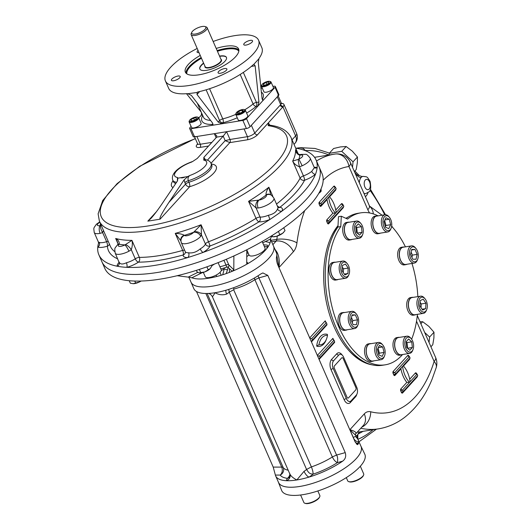 <?xml version="1.0" encoding="UTF-8"?>
<svg xmlns="http://www.w3.org/2000/svg" width="530" height="530" viewBox="0 0 530 530"><rect width="100%" height="100%" fill="white"/><g stroke="black" fill="none" stroke-linecap="round" stroke-linejoin="round"><path stroke-width="0.79" d="M263.509 251.094A5.022 2.862 80.9 0 0 264.271 251.392M266.888 248.438A5.022 2.862 80.9 0 0 266.935 246.609M264.145 251.366A5.022 2.862 -99.1 0 1 263.503 251.611A5.022 2.862 -99.1 0 1 262.913 251.598M197.193 48.462A50.827 17.265 -23.6 0 0 165.406 80.911L168.692 88.417A50.827 17.265 -23.6 0 0 187.567 93.611L191.343 95.38L212.556 123.006L212.729 124.914L211.742 125.398L242.859 120.396A2.902 0.987 -23.6 0 0 246.51 118.594L257.924 106.073L258.945 102.012L255.142 65.806L251.319 66.416M191.085 126.418L189.932 127.684A2.902 0.987 -23.6 0 0 189.627 128.465L193.178 136.601A2.902 0.987 -23.6 0 0 194.543 136.859L246.41 128.532A2.902 0.987 -23.6 0 0 250.067 126.73L278.588 95.42A2.902 0.987 -23.6 0 0 278.893 94.638L275.342 86.503A2.902 0.987 -23.6 0 0 273.977 86.238L272.943 86.403M246.602 113.042A33.397 11.342 -23.6 0 0 256.242 106.344L257.924 106.073L275.037 87.284A2.902 0.987 -23.6 0 0 275.342 86.503M189.627 128.465A2.902 0.987 -23.6 0 0 190.992 128.724L211.742 125.398L212.662 124.384A2.902 2.173 42.3 0 0 213.007 124.292M198.041 50.41A4.79 1.63 -23.6 0 0 197.087 52.139A4.79 1.63 -23.6 0 0 199.002 52.609M252.048 42.102A4.79 1.63 -23.6 0 0 252.545 40.803A4.79 1.63 -23.6 0 0 250.292 40.373A4.79 1.63 -23.6 0 0 245.622 42.241A4.79 1.63 -23.6 0 0 243.767 44.639A4.79 1.63 -23.6 0 0 247.371 44.752A4.79 1.63 -23.6 0 0 252.048 42.102M220.347 73.253A4.79 1.63 -23.6 0 0 225.025 71.384A4.79 1.63 -23.6 0 0 226.88 68.986A4.79 1.63 -23.6 0 0 224.627 68.555A4.79 1.63 -23.6 0 0 219.95 70.417A4.79 1.63 -23.6 0 0 218.095 72.822A4.79 1.63 -23.6 0 0 220.347 73.253M171.919 79.023A4.79 1.63 -23.6 0 0 171.422 80.315A4.79 1.63 -23.6 0 0 176.464 79.891A4.79 1.63 -23.6 0 0 180.2 76.479A4.79 1.63 -23.6 0 0 177.948 76.048A4.79 1.63 -23.6 0 0 171.919 79.023M219.539 56.087A14.522 4.929 156.4 0 1 226.436 57.372A14.522 4.929 156.4 0 1 220.811 64.653A14.522 4.929 156.4 0 1 206.647 70.305A14.522 4.929 156.4 0 1 199.823 68.999A14.522 4.929 156.4 0 1 203.566 63.063M216.2 48.449A29.044 9.865 156.4 0 1 238.599 48.932A29.044 9.865 156.4 0 1 215.935 69.602A29.044 9.865 156.4 0 1 185.368 72.186A29.044 9.865 156.4 0 1 188.408 64.349A29.044 9.865 156.4 0 1 200.234 55.425M165.406 80.911A50.827 17.265 -23.6 0 0 218.897 76.38A50.827 17.265 -23.6 0 0 258.56 40.214A50.827 17.265 -23.6 0 0 234.671 35.656A50.827 17.265 -23.6 0 0 213.159 41.486M206.13 89.802L219.586 120.588A2.902 2.173 -137.7 0 0 223.037 122.715L222.11 123.728L218.214 122.099L197.001 94.472L197.266 92.213L197.942 91.948A50.827 17.265 -23.6 0 0 253.34 64.633L254.036 64.256M196.869 92.518L188.249 93.658M201.539 112.83L201.34 115.156L198.796 117.951M201.234 112.128L186.5 93.697M262.284 88.119L260.979 88.324M262.555 99.984L263.629 99.812L263.065 100.163L262.052 98.6L258.256 62.388L259.044 58.366A50.827 17.265 -23.6 0 0 261.84 47.72L258.56 40.214M258.799 58.87L253.844 64.316L255.142 65.806M191.794 32.277L191.257 33.423A8.712 2.961 -23.6 0 0 191.151 34.636A8.712 2.961 -23.6 0 0 200.32 33.86A8.712 2.961 -23.6 0 0 207.117 27.659A8.712 2.961 -23.6 0 0 206.15 26.917L204.951 26.533A7.698 2.617 -23.6 0 0 202.188 26.5A7.698 2.617 -23.6 0 0 191.794 32.277A7.698 2.617 -23.6 0 0 199.797 32.668A7.698 2.617 -23.6 0 0 204.951 26.533M226.489 57.505A14.522 4.929 -23.6 0 0 219.725 56.326A14.522 4.929 -23.6 0 0 219.645 56.332M203.679 63.315A14.522 4.929 -23.6 0 0 199.883 69.125M193.682 120.529L190.959 120.966L190.899 119.76L193.556 118.117L196.279 117.68L196.339 118.886L193.682 120.529M194.411 120.078L193.556 118.117M191.396 120.893L190.899 119.76M189.488 120.522L189.177 121.178A5.227 1.776 -23.6 0 0 189.111 121.907A5.227 1.776 -23.6 0 0 193.046 122.026A5.227 1.776 -23.6 0 0 198.147 119.131A5.227 1.776 -23.6 0 0 198.697 117.72A5.227 1.776 -23.6 0 0 198.114 117.276L197.425 117.057A4.644 1.577 -23.6 0 0 193.655 117.62A4.644 1.577 -23.6 0 0 189.912 119.919A4.644 1.577 -23.6 0 0 189.488 120.522A4.644 1.577 -23.6 0 0 194.318 120.76A4.644 1.577 -23.6 0 0 197.425 117.057M189.111 121.907L191.522 127.412A5.227 1.776 -23.6 0 0 195.451 127.531A5.227 1.776 -23.6 0 0 200.552 124.636A5.227 1.776 -23.6 0 0 201.102 123.225L198.697 117.72M243.436 110.657L241.938 112.3L238.831 113.499L237.221 113.056L238.719 111.413L241.826 110.214L243.436 110.657M242.475 111.711L241.826 110.214M239.514 113.234L238.719 111.413M236.161 113.029L235.857 113.685A5.227 1.776 -23.6 0 0 235.79 114.414A5.227 1.776 -23.6 0 0 238.248 114.884A5.227 1.776 -23.6 0 0 243.349 112.844A5.227 1.776 -23.6 0 0 245.37 110.227A5.227 1.776 -23.6 0 0 244.794 109.783L244.105 109.564A4.644 1.577 -23.6 0 0 239.732 110.372A4.644 1.577 -23.6 0 0 236.161 113.029A4.644 1.577 -23.6 0 0 238.288 114.096A4.644 1.577 -23.6 0 0 243.429 111.856A4.644 1.577 -23.6 0 0 244.105 109.564M235.79 114.414L238.195 119.919A5.227 1.776 -23.6 0 0 243.701 119.455A5.227 1.776 -23.6 0 0 247.775 115.732L245.37 110.227M266.034 82.422L268.756 81.984L268.823 83.19L266.159 84.833L263.443 85.27L263.377 84.065L266.034 82.422L266.888 84.383M263.874 85.197L263.377 84.065M261.833 84.853L261.529 85.502A5.227 1.776 -23.6 0 0 261.462 86.231A5.227 1.776 -23.6 0 0 265.397 86.35A5.227 1.776 -23.6 0 0 270.492 83.455A5.227 1.776 -23.6 0 0 271.042 82.044A5.227 1.776 -23.6 0 0 270.459 81.6L269.777 81.382A4.644 1.577 -23.6 0 0 265.397 82.19A4.644 1.577 -23.6 0 0 261.833 84.853A4.644 1.577 -23.6 0 0 264.503 85.807A4.644 1.577 -23.6 0 0 269.803 83.031A4.644 1.577 -23.6 0 0 269.777 81.382M261.462 86.231L263.867 91.736A5.227 1.776 -23.6 0 0 269.366 91.273A5.227 1.776 -23.6 0 0 273.447 87.556L271.042 82.044M129.234 280.721L130.3 283.166L133.229 283.702L139.496 281.94L141.053 281.039M141.132 281.039A6.969 2.365 156.4 0 1 139.496 281.94A6.969 2.365 -23.6 0 1 133.308 283.702L133.308 283.702M135.687 283.172L134.759 281.052M320.961 191.416L318.788 193.337A6.969 2.365 -23.6 0 0 320.398 192.012L321.12 191.244L321.061 188.819M321.12 191.244L320.557 189.952M200.108 272.957A6.969 2.365 -23.6 0 0 200.247 272.957A6.969 2.365 -23.6 0 0 204.779 271.93L210.218 268.597L211.861 266.007L211.496 265.172M196.345 270.38L196.955 271.764L199.114 272.837L204.779 271.93A6.969 2.365 -23.6 0 0 210.218 268.604L210.218 268.597M208.27 269.949L206.905 266.835M200.817 272.831L199.326 269.419M271.459 235.929L272.612 236.791L273.619 236.777A6.969 2.365 -23.6 0 0 276.468 236.314A6.969 2.365 -23.6 0 0 282.669 233.253L285.014 230.676L283.742 227.768M272.771 236.791L276.468 236.314L282.669 233.253A6.969 2.365 -23.6 0 0 283.583 232.425A6.969 2.365 -23.6 0 0 283.636 232.372M272.612 236.791L272.069 235.545M279.853 234.757L278.402 231.444M160.1 219.175C159.079 218.413 161.988 212.861 168.818 202.506L185.533 184.155A3.485 2.61 42.3 0 0 189.674 186.706L160.1 219.175L147.837 221.143L156.39 211.755M187.825 176.556L189.74 175.523C188.13 176.768 187.653 178.497 188.309 180.717A3.485 1.186 -23.6 0 0 184.877 182.658L184.089 179.869L187.825 176.556L177.855 178.153L177.484 180.929L162.213 203.566C157.887 209.933 154.124 214.908 150.917 218.493L147.837 221.143M177.378 181.088L177.477 177.497A17.424 5.916 156.4 0 1 176.47 171.084A17.424 5.916 156.4 0 1 191.502 162.101L192.761 161.425L191.502 162.101M177.855 178.153L177.477 177.497M211.795 165.062L211.748 164.949A20.909 7.102 156.4 0 1 188.965 182.221L188.309 180.717A20.909 7.102 156.4 0 0 211.092 163.445C210.019 161.153 207.82 159.855 204.507 159.556L203.758 160.133A17.424 5.916 156.4 0 1 204.765 166.546A17.424 5.916 156.4 0 1 189.74 175.523M211.013 163.28L229.834 142.616L225.177 140.636L223.209 136.13L203.838 157.397L203.758 160.133M203.838 157.397L205.587 159.921M277.899 95.274A5.81 1.974 -23.6 0 1 277.296 96.844L251.366 125.312L254.751 133.07A2.325 1.742 42.3 0 0 257.514 134.772A8.129 2.763 156.4 0 1 247.285 139.814L229.834 142.616A2.325 1.325 -99.1 0 0 230 139.476L225.177 140.636L207.396 160.159M194.172 135.965A5.81 1.974 -23.6 0 0 196.902 136.482L226.608 131.712L223.256 136.077A3.485 1.186 156.4 0 0 223.209 136.13M216.114 137.727L214.352 133.679L216.737 135.707L216.657 137.137A3.485 1.186 156.4 0 1 216.604 137.191L197.233 158.457L192.761 161.425M226.608 131.712L244.058 128.916L247.444 136.674L230 139.476L226.608 131.712M184.089 179.869L168.818 202.506M182.837 177.351C180.419 177.808 180.306 177.974 182.512 177.848C185.049 177.212 185.156 177.047 182.837 177.351M119.237 262.343A3.485 3.266 -10.1 0 1 117.176 266.219A118.495 40.247 156.4 0 1 98.871 254.804A118.495 40.247 156.4 0 1 97.772 247.112A118.495 40.247 156.4 0 1 98.6 242.939M98.911 242.296L98.587 243.297L98.368 241.998L99.295 242.422A3.485 3.074 109.1 0 1 97.772 247.112A14.522 4.929 156.4 0 0 107.404 246.172A3.485 1 72.6 0 0 106.616 241.713A11.037 3.75 156.4 0 1 99.295 242.422M128.936 251.207A5.81 1.146 -117.8 0 0 124.861 244.92L125.391 244.648A5.81 2.193 -131.8 0 1 131.274 249.723L128.936 251.207A11.037 3.75 156.4 0 1 115.235 253.194L119.343 263.019M299.881 154.614L299.881 154.614A5.81 1.365 80.5 0 0 299.443 155.118C297.052 154.078 295.753 152.296 295.541 149.778L296.025 150.951C296.899 152.938 298.191 154.164 299.881 154.614L300.96 154.416A5.81 2.968 78.8 0 0 300.96 154.416L305.373 154.356C306.274 153.912 307.884 155.191 310.202 158.198L314.35 167.692L311.713 171.389A3.485 2.12 -129.7 0 0 315.456 174.31A118.495 40.247 156.4 0 1 281.927 211.119A3.485 2.975 30.1 0 1 277.515 208.926C276.362 212.073 273.321 214.186 268.379 215.279L269.902 219.48A118.495 40.247 156.4 0 1 203.083 252.426A3.485 1.133 59.3 0 1 200.227 248.888C196.444 252.094 192.562 253.386 188.587 252.777A3.485 2.498 -91.8 0 1 187.772 257.547A118.495 40.247 156.4 0 1 126.809 267.332A118.495 40.247 156.4 0 1 117.176 266.219A14.522 4.929 156.4 0 1 119.204 262.27M119.084 261.913C119.979 264.364 122.423 264.649 126.405 262.761A3.485 1.378 75.3 0 1 126.809 267.332A14.522 4.929 156.4 0 0 138.443 262.151A3.485 1.497 56.5 0 1 135.249 258.819A11.037 3.75 156.4 0 1 126.405 262.761M277.23 205.719A3.485 2.014 -128.4 0 0 279.946 207.263A14.522 4.929 156.4 0 1 281.927 211.119A118.495 40.247 156.4 0 1 269.902 219.48A14.522 4.929 156.4 0 1 258.978 221.838A108.041 36.696 156.4 0 1 209.92 246.033A3.485 3.12 19.7 0 1 205.421 244.025A3.485 1.186 156.4 0 1 208.522 241.779A3.485 0.404 -111.2 0 1 209.92 246.033A14.522 4.929 156.4 0 1 203.083 252.426A118.495 40.247 156.4 0 1 187.772 257.547A14.522 4.929 156.4 0 1 183.208 254.963A108.041 36.696 156.4 0 1 138.443 262.151A3.485 2.584 -90.1 0 0 139.357 257.381A3.485 1.186 156.4 0 0 135.249 258.819L131.274 249.723C132.427 246.377 132.646 243.257 131.924 240.355A104.556 35.51 156.4 0 1 115.666 238.473L117.991 243.8M295.687 148.148A118.495 40.247 156.4 0 1 316.046 159.921A118.495 40.247 156.4 0 1 317.145 167.612A118.495 40.247 156.4 0 1 315.456 174.31A14.522 4.929 156.4 0 1 304.565 180.24A108.041 36.696 156.4 0 1 279.946 207.263A3.485 2.915 -80.2 0 1 278.316 207.727M314.171 167.275A14.522 4.929 156.4 0 1 317.145 167.612A3.485 3.074 -70.9 0 1 314.707 167.911A3.485 3.074 -70.9 0 1 314.694 167.904M100.097 233.366A5.81 2.968 -101.2 0 1 100.143 225.575L100.574 225.502A5.81 1.934 -115.6 0 0 102.641 232.617L100.097 233.366A11.037 3.75 156.4 0 1 94.221 232.498L98.368 241.998M108.233 241.402A3.485 1.186 156.4 0 0 106.616 241.713L102.641 232.617L103.436 230.417M117.998 244.356A5.81 2.683 45.3 0 1 118.004 244.356A5.81 2.683 45.3 0 1 118.004 244.35A5.81 2.683 45.3 0 1 119.296 243.946C119.356 241.693 118.144 239.871 115.666 238.473L117.494 241.978L118.004 244.356L117.223 245.118A5.81 4.088 45.5 0 1 119.111 244.257L119.296 243.946M125.391 244.648L131.924 240.355L139.357 257.381A104.556 35.51 156.4 0 0 182.678 250.425A3.485 1.252 -105.6 0 1 183.208 254.963A3.485 3.206 -172.2 0 0 185.354 252.432L185.215 251.604A11.037 3.75 156.4 0 0 188.587 252.777M180.71 239.878L180.71 239.852A5.81 5.008 -0.2 0 1 180.71 239.832A5.81 5.008 -0.2 0 1 184.235 235.201C181.982 234.068 178.988 233.465 175.244 233.399L182.678 250.425A3.485 1.186 -23.6 0 1 184.619 250.24M180.763 240.693L175.244 233.399A104.556 35.51 156.4 0 0 201.089 224.76L208.522 241.779A104.556 35.51 156.4 0 0 256.003 218.367A3.485 1.259 -121.6 0 0 258.978 221.838A3.485 2.743 93.8 0 0 260.078 217.075A3.485 1.186 -23.6 0 0 256.003 218.367L248.57 201.347L258.931 200.082A5.81 3.631 -96.8 0 0 258.176 207.985L256.103 207.979A5.81 4.24 -76.1 0 1 258.408 200.168M200.698 236.327A5.81 4.585 -141.3 0 0 193.616 232.292L193.92 231.961A5.81 4.869 -170 0 1 201.446 234.929L200.698 236.327A11.037 3.75 156.4 0 1 190.27 242.621A11.037 3.75 156.4 0 1 181.386 242.786A5.81 5.452 -33.5 0 1 184.466 235.353L184.235 235.201M181.386 242.786L185.215 251.604M200.227 248.888A11.037 3.75 156.4 0 0 205.421 244.025L201.446 234.929L201.089 224.76L193.92 231.961M268.379 215.279A11.037 3.75 156.4 0 1 260.078 217.075L256.103 207.979L248.57 201.347A104.556 35.51 156.4 0 0 268.862 187.242L272.904 196.491M258.176 207.985A11.037 3.75 156.4 0 0 269.286 203.805A11.037 3.75 156.4 0 0 273.884 198.068L271.565 195.292A5.81 5.34 124.1 0 0 271.559 195.285A5.81 5.34 124.1 0 0 266.12 195.093L266.02 194.874C265.894 192.688 266.842 190.144 268.862 187.242L270.697 194.782M269.704 194.358A5.81 4.525 110.2 0 0 269.671 194.344A5.81 4.525 110.2 0 0 266.02 194.874M310.202 158.198A11.037 3.75 156.4 0 1 302.186 165.784L299.463 166.791A5.81 0.815 -101.8 0 1 298.377 159.351L292.686 161.087L300.119 178.106A3.485 3.028 -153 0 0 304.565 180.24A3.485 0.669 70.4 0 0 303.438 175.887A3.485 1.186 -23.6 0 0 300.119 178.106A104.556 35.51 156.4 0 1 276.514 204.09M311.713 171.389A11.037 3.75 156.4 0 1 303.438 175.887L299.463 166.791C296.263 165.592 294.004 163.691 292.686 161.087A104.556 35.51 156.4 0 0 295.541 149.778L296.336 151.607M302.186 165.784L298.894 159.106L298.377 159.351M300.96 154.416A5.81 2.968 78.8 0 0 299.907 155.105L299.443 155.118M281.483 103.37A9.295 3.153 156.4 0 1 283.901 104.364A9.295 3.153 156.4 0 1 283.384 106.318A9.295 3.153 156.4 0 1 282.927 106.874L268.306 122.92L270.075 125.431M283.384 106.318A2.325 1.742 42.6 0 1 280.681 104.602L281.311 103.078L281.821 103.661L281.331 103.582M268.849 125.093L268.213 125.676A101.071 34.324 156.4 0 1 232.995 195.206A101.071 34.324 156.4 0 1 102.277 218.605A101.071 34.324 156.4 0 1 195.378 138.714M257.514 134.772L268.306 122.92L268.213 125.676M316.046 159.921L319.106 166.93A118.495 40.247 156.4 0 1 226.635 251.253A118.495 40.247 156.4 0 1 101.939 261.813L104.834 268.445A118.495 40.247 156.4 0 0 244.032 251.147A118.495 40.247 156.4 0 0 322.008 173.568L319.106 166.93A118.495 40.247 156.4 0 1 241.137 244.515A118.495 40.247 156.4 0 1 101.939 261.813L98.871 254.804M248.623 254.042L248.762 255.062A9.003 3.061 156.4 0 1 248.775 254.393M248.762 255.062A27.885 9.467 156.4 0 1 246.775 256.672M220.825 268.882A27.885 9.467 156.4 0 0 226.489 267.2A1.742 0.59 156.4 0 1 227.9 267.12L232.16 271.32A45.017 15.29 156.4 0 1 191.86 277.786L202.129 272.725M191.86 277.786L188.177 277.117L197.889 272.327M226.489 267.2A1.742 0.384 71.1 0 0 225.979 265.007A3.485 1.186 156.4 0 1 228.788 264.854L233.803 269.79L232.16 271.32A45.017 15.29 156.4 0 0 248.179 263.423L246.735 261.999M271.81 235.876L270.34 239.09A45.017 15.29 156.4 0 1 248.179 263.423L246.814 263.662M262.741 242.839L270.34 239.09M233.803 269.79L233.889 255.944M246.808 249.762L246.722 263.423M177.192 275.713L188.177 277.117M355.531 442.702A5.81 4.346 -137.7 0 0 358.552 443.14L357.637 444.663L355.087 441.801L277.654 264.576C276.474 260.979 276.123 258.329 276.614 256.619A45.017 15.29 156.4 0 0 276.746 255.897A45.017 15.29 156.4 0 0 276.819 254.778A45.017 15.29 156.4 0 0 276.368 252.644L273.526 246.132A45.017 15.29 156.4 0 1 251.677 271.426A45.017 15.29 156.4 0 1 191.019 282.179A45.017 15.29 -23.6 0 0 238.394 278.164A45.017 15.29 -23.6 0 0 273.526 246.132L270.353 238.878M265.278 241.587A45.017 15.29 156.4 0 1 270.055 242.879A45.017 15.29 -23.6 0 0 265.278 241.587M341.724 357.876L334.47 365.846A1.742 0.994 80.9 0 0 334.344 368.204L347.031 397.242A1.742 0.994 80.9 0 0 348.468 397.891L355.723 389.921A1.742 0.994 80.9 0 0 355.849 387.562L343.162 358.525A1.742 0.994 80.9 0 0 341.724 357.876M350.873 323.499A7.553 4.3 -99.1 0 1 350.814 314.104A7.553 4.3 -99.1 0 1 356.319 313.945A7.553 4.3 -99.1 0 1 358.042 324.704A7.553 4.3 -99.1 0 1 350.873 323.499M358.042 324.704L357.684 325.612A8.712 4.962 -99.1 0 1 354.676 328.554A8.712 4.962 -99.1 0 1 349.409 324.221A8.712 4.962 -99.1 0 1 351.913 311.349A8.712 4.962 -99.1 0 1 355.69 313.197L356.319 313.945M351.476 317.549L352.801 320.59L352.291 322.796M357.518 319.835L356.385 324.711L353.113 324.671L350.966 319.762L352.092 314.886L355.372 314.919L357.518 319.835L352.801 320.59M351.96 315.469L355.372 314.919M354.676 328.554L346.189 329.912A8.712 4.962 -99.1 0 1 340.923 325.579A8.712 4.962 -99.1 0 1 343.427 312.707L351.913 311.349M356.061 222.978A7.553 4.3 -99.1 0 1 360.983 223.633A7.553 4.3 -99.1 0 1 362.712 234.393A7.553 4.3 -99.1 0 1 356.061 234.233A7.553 4.3 -99.1 0 1 356.061 222.978M362.712 234.393L362.348 235.3A8.712 4.962 -99.1 0 1 359.347 238.242A8.712 4.962 -99.1 0 1 353.47 232.226A8.712 4.962 -99.1 0 1 354.683 222.13A8.712 4.962 -99.1 0 1 356.584 221.036A8.712 4.962 -99.1 0 1 360.36 222.885L360.983 223.633M355.802 226.602L356.736 227.45L357.293 233.134M359.492 235.141L356.359 232.279L355.776 226.628L358.32 223.832L361.453 226.694L362.036 232.345L359.492 235.141M357.326 233.101L362.036 232.345M356.736 227.45L361.453 226.694M359.347 238.242L350.86 239.606A8.712 4.962 -99.1 0 1 344.984 233.591A8.712 4.962 -99.1 0 1 346.196 223.494A8.712 4.962 -99.1 0 1 348.097 222.401L356.584 221.036M387.735 215.982A7.553 4.3 -99.1 0 1 389.437 217.353A7.553 4.3 -99.1 0 1 391.16 228.112A7.553 4.3 -99.1 0 1 385.714 229.523A7.553 4.3 -99.1 0 1 383.071 220.169A7.553 4.3 -99.1 0 1 387.735 215.982M391.16 228.112L390.802 229.02A8.712 4.962 -99.1 0 1 387.794 231.954A8.712 4.962 -99.1 0 1 381.52 224.144A8.712 4.962 -99.1 0 1 385.032 214.749A8.712 4.962 -99.1 0 1 386.847 215.028A8.712 4.962 -99.1 0 1 388.808 216.604L389.437 217.353M384.654 220.42L385.959 225.462L385.343 226.747M385.456 227.171L384.045 221.706L385.946 217.731L389.258 219.234L390.676 224.7L388.775 228.675L385.456 227.171M385.959 225.462L390.676 224.7M384.886 219.937L389.258 219.234M387.794 231.954L379.308 233.319A8.712 4.962 -99.1 0 1 377.499 233.048A8.712 4.962 -99.1 0 1 372.862 223.952A8.712 4.962 -99.1 0 1 376.545 216.114L385.032 214.749M417.249 250.624A7.553 4.3 -99.1 0 1 417.68 259.236A7.553 4.3 -99.1 0 1 411.697 260.044A7.553 4.3 -99.1 0 1 410.015 249.577A7.553 4.3 -99.1 0 1 415.957 248.477A7.553 4.3 -99.1 0 1 417.249 250.624M417.68 259.236L417.322 260.137A8.712 4.962 -99.1 0 1 414.314 263.079A8.712 4.962 -99.1 0 1 408.04 255.261A8.712 4.962 -99.1 0 1 411.552 245.874A8.712 4.962 -99.1 0 1 415.328 247.729L415.957 248.477M411.114 252.081L412.439 255.122L411.929 257.328M410.604 254.287L411.731 249.411L415.01 249.451L417.156 254.36L416.024 259.236L412.751 259.203L410.604 254.287M412.439 255.122L417.156 254.36M411.598 249.994L415.01 249.451M414.314 263.079L405.828 264.444A8.712 4.962 -99.1 0 1 400.561 260.111A8.712 4.962 -99.1 0 1 403.065 247.238L411.552 245.874M427.326 306.612A7.553 4.3 -99.1 0 1 426.736 309.533A7.553 4.3 -99.1 0 1 420.747 310.348A7.553 4.3 -99.1 0 1 419.071 299.874A7.553 4.3 -99.1 0 1 425.007 298.774A7.553 4.3 -99.1 0 1 427.326 306.612M426.736 309.533L426.378 310.441A8.712 4.962 -99.1 0 1 423.371 313.376A8.712 4.962 -99.1 0 1 417.09 305.565A8.712 4.962 -99.1 0 1 420.608 296.171A8.712 4.962 -99.1 0 1 424.384 298.026L425.007 298.774M420.111 302.305L421.231 303.955L421.039 307.698M420.197 300.603L423.212 299.172L425.948 303.2L425.663 308.645L422.649 310.077L419.919 306.048L420.197 300.603M422.072 309.222L425.663 308.645M421.231 303.955L425.948 303.2M423.371 313.376L414.884 314.74A8.712 4.962 -99.1 0 1 408.431 303.849A8.712 4.962 -99.1 0 1 412.121 297.535L420.608 296.171M380.388 358.141A7.553 4.3 -99.1 0 1 376.532 347.521A7.553 4.3 -99.1 0 1 382.839 345.07A7.553 4.3 -99.1 0 1 384.561 355.829A7.553 4.3 -99.1 0 1 380.388 358.141M384.561 355.829L384.204 356.736A8.712 4.962 -99.1 0 1 381.196 359.671A8.712 4.962 -99.1 0 1 379.387 359.4A8.712 4.962 -99.1 0 1 374.75 350.303A8.712 4.962 -99.1 0 1 378.433 342.466A8.712 4.962 -99.1 0 1 382.209 344.321L382.839 345.07M378.062 348.137L379.361 353.179L378.745 354.464M379.361 353.179L384.078 352.417L382.176 356.392L378.857 354.888L377.446 349.422L379.348 345.447L382.66 346.951L384.078 352.417M378.294 347.654L382.66 346.951M381.196 359.671L372.709 361.036A8.712 4.962 -99.1 0 1 370.901 360.764A8.712 4.962 -99.1 0 1 366.263 351.668A8.712 4.962 -99.1 0 1 369.947 343.831L378.433 342.466M412.055 351.145A7.553 4.3 -99.1 0 1 406.232 349.131A7.553 4.3 -99.1 0 1 405.616 339.26A7.553 4.3 -99.1 0 1 411.287 338.783A7.553 4.3 -99.1 0 1 413.016 349.542A7.553 4.3 -99.1 0 1 412.055 351.145M413.016 349.542L412.658 350.449A8.712 4.962 -99.1 0 1 411.552 352.298A8.712 4.962 -99.1 0 1 409.65 353.391A8.712 4.962 -99.1 0 1 403.37 345.573A8.712 4.962 -99.1 0 1 406.888 336.186A8.712 4.962 -99.1 0 1 410.664 338.034L411.287 338.783M406.113 341.744L407.04 342.599L407.603 348.283M407.04 342.599L411.757 341.843L412.347 347.494L409.803 350.29L406.669 347.428L406.079 341.777L408.623 338.981L411.757 341.843M407.63 348.25L412.347 347.494M409.65 353.391L401.164 354.749A8.712 4.962 -99.1 0 1 395.287 348.733A8.712 4.962 -99.1 0 1 396.5 338.637A8.712 4.962 -99.1 0 1 398.401 337.544L406.888 336.186M340.797 267.511A7.553 4.3 -99.1 0 1 347.263 263.648A7.553 4.3 -99.1 0 1 348.992 274.407A7.553 4.3 -99.1 0 1 343.851 276.097A7.553 4.3 -99.1 0 1 340.797 267.511M348.992 274.407L348.634 275.308A8.712 4.962 -99.1 0 1 345.626 278.25A8.712 4.962 -99.1 0 1 339.173 267.358A8.712 4.962 -99.1 0 1 342.864 261.045A8.712 4.962 -99.1 0 1 346.64 262.9L347.263 263.648M342.367 267.18L343.486 268.829L343.294 272.572M347.918 273.52L344.904 274.951L342.175 270.923L342.453 265.477L345.467 264.046L348.203 268.074L347.918 273.52L344.328 274.096M343.486 268.829L348.203 268.074M345.626 278.25L337.14 279.615A8.712 4.962 -99.1 0 1 330.687 268.723A8.712 4.962 -99.1 0 1 334.377 262.41L342.864 261.045M346.302 477.623L347.726 480.882A8.712 2.961 -23.6 0 0 348.694 481.624L349.376 481.843A8.129 2.763 -23.6 0 0 352.298 481.876A8.129 2.763 -23.6 0 0 363.275 475.774L363.58 475.118A8.712 2.961 -23.6 0 0 363.693 473.906L360.34 466.228M348.694 481.624A8.712 2.961 -23.6 0 0 351.821 481.664A8.712 2.961 -23.6 0 0 363.58 475.118M214.451 264.053A8.712 2.961 156.4 0 1 211.735 265.722M218.095 262.642L221.202 269.743A8.712 2.961 156.4 0 1 214.941 275.699A8.712 2.961 156.4 0 1 205.468 277.051A8.712 2.961 156.4 0 1 205.236 276.72L203.354 272.413M300.596 495L303.875 502.5A8.712 2.961 -23.6 0 0 304.843 503.248L305.532 503.467A8.129 2.763 -23.6 0 0 308.447 503.5A8.129 2.763 -23.6 0 0 319.424 497.392L319.736 496.742A8.712 2.961 -23.6 0 0 319.842 495.524L317.848 490.959M304.843 503.248A8.712 2.961 -23.6 0 0 307.97 503.281A8.712 2.961 -23.6 0 0 319.736 496.742M262.158 241.501L265.053 248.119A8.712 2.961 156.4 0 1 259.316 253.824A8.712 2.961 156.4 0 1 249.08 255.096L246.808 249.888M335.444 262.237A8.917 5.075 80.9 0 0 334.344 262.211L332.741 262.463A8.917 5.075 80.9 0 0 329.143 272.075A8.917 5.075 80.9 0 0 335.57 280.072L337.173 279.813A8.917 5.075 80.9 0 0 338.206 279.442M334.344 262.211A8.917 5.075 80.9 0 0 330.746 271.817A8.917 5.075 80.9 0 0 337.173 279.813M344.493 312.534A8.917 5.075 80.9 0 0 343.4 312.508L341.797 312.766A8.917 5.075 80.9 0 0 338.193 322.373A8.917 5.075 80.9 0 0 344.619 330.369L346.223 330.117A8.917 5.075 80.9 0 0 347.256 329.74M343.4 312.508A8.917 5.075 80.9 0 0 339.796 322.114A8.917 5.075 80.9 0 0 346.223 330.117M377.612 215.942A8.917 5.075 80.9 0 0 376.512 215.915L374.915 216.174A8.917 5.075 80.9 0 0 371.311 225.78A8.917 5.075 80.9 0 0 377.738 233.776L379.341 233.518A8.917 5.075 80.9 0 0 380.374 233.147M376.512 215.915A8.917 5.075 80.9 0 0 372.915 225.522A8.917 5.075 80.9 0 0 379.341 233.518M404.132 247.066A8.917 5.075 80.9 0 0 403.032 247.033L401.435 247.291A8.917 5.075 80.9 0 0 397.659 255.314A8.917 5.075 80.9 0 0 402.402 264.622A8.917 5.075 80.9 0 0 404.257 264.901L405.861 264.642A8.917 5.075 80.9 0 0 406.894 264.271M403.032 247.033A8.917 5.075 80.9 0 0 399.262 255.056A8.917 5.075 80.9 0 0 404.006 264.364A8.917 5.075 80.9 0 0 405.861 264.642M413.181 297.363A8.917 5.075 80.9 0 0 412.088 297.337L410.485 297.595A8.917 5.075 80.9 0 0 407.915 310.765A8.917 5.075 80.9 0 0 413.314 315.198L414.917 314.939A8.917 5.075 80.9 0 0 415.944 314.568M412.088 297.337A8.917 5.075 80.9 0 0 409.518 310.507A8.917 5.075 80.9 0 0 414.917 314.939M399.468 337.378A8.917 5.075 80.9 0 0 398.368 337.345L396.765 337.603A8.917 5.075 80.9 0 0 392.988 344.063A8.917 5.075 80.9 0 0 399.593 355.213L401.197 354.954A8.917 5.075 80.9 0 0 402.23 354.583M398.368 337.345A8.917 5.075 80.9 0 0 394.592 343.804A8.917 5.075 80.9 0 0 401.197 354.954M371.013 343.659A8.917 5.075 80.9 0 0 369.92 343.632L368.317 343.891A8.917 5.075 80.9 0 0 366.369 345.003A8.917 5.075 80.9 0 0 365.13 355.339A8.917 5.075 80.9 0 0 371.139 361.493L372.742 361.235A8.917 5.075 80.9 0 0 373.776 360.864M369.92 343.632A8.917 5.075 80.9 0 0 367.972 344.752A8.917 5.075 80.9 0 0 366.733 355.08A8.917 5.075 80.9 0 0 372.742 361.235M349.157 222.229A8.917 5.075 80.9 0 0 348.064 222.196L346.461 222.454A8.917 5.075 80.9 0 0 342.864 232.06A8.917 5.075 80.9 0 0 349.283 240.064L350.886 239.805A8.917 5.075 80.9 0 0 351.92 239.434M348.064 222.196A8.917 5.075 80.9 0 0 344.467 231.809A8.917 5.075 80.9 0 0 350.886 239.805M354.371 171.541L356.206 169.527L357.352 162.684L357.439 157.006L352.324 151.163L346.143 146.499L340.419 146.916L333.622 148.506L329.229 153.329L329.064 154.992M357.439 157.006L353.04 161.829L341.751 151.322L329.229 153.329M346.143 146.499L341.751 151.322M352.51 167.275L353.04 161.829M430.923 346.766L432.758 344.752L433.904 337.908L433.99 332.231L428.876 326.387L422.695 321.723L420.012 321.79M394.837 374.73A8.712 6.526 42.3 0 1 393.797 374.836M433.99 332.231L429.598 337.053L424.689 332.482M422.695 321.723L420.866 323.731M429.061 342.499L429.598 337.053M278.323 482.002A45.037 15.297 -23.6 0 0 278.416 482.267L281.615 490.402A45.361 15.41 -23.6 0 0 315.569 491.681A45.361 15.41 -23.6 0 0 360.082 466.513A45.361 15.41 -23.6 0 0 364.753 454.084L360.957 446.207A45.037 15.297 -23.6 0 0 360.824 445.955M278.416 482.267A45.037 15.297 -23.6 0 0 312.124 483.532A45.037 15.297 -23.6 0 0 356.319 458.543A45.037 15.297 -23.6 0 0 360.957 446.207M346.163 218.433A76.963 43.811 -99.1 0 1 357.995 213.298L360.824 212.841A76.963 43.811 -99.1 0 1 378.102 215.862M402.581 354.524A76.963 43.811 -99.1 0 1 385.224 364.825L382.395 365.276A76.963 43.811 -99.1 0 1 331.588 315.721A76.963 43.811 -99.1 0 1 337.948 227.025L338.485 216.69L341.313 216.24L347.6 219.082A76.963 43.811 -99.1 0 1 360.824 212.841M391.637 226.317A76.963 43.811 -99.1 0 1 405.417 246.861M411.969 263.456A76.963 43.811 -99.1 0 1 417.825 296.621M417.421 314.336A76.963 43.811 -99.1 0 1 411.631 339.233M385.224 364.825A76.963 43.811 -99.1 0 1 334.417 315.27A76.963 43.811 -99.1 0 1 340.777 226.568L337.948 227.025M340.777 226.568L341.313 216.24M338.021 225.601A76.24 43.4 80.9 0 0 329.799 240.064A76.24 43.4 80.9 0 0 347.243 348.68A76.24 43.4 80.9 0 0 372.312 364.885M348.541 216.83A76.24 43.4 80.9 0 0 345.944 218.333M338.001 225.959A75.512 42.99 80.9 0 0 329.693 240.348M347.044 348.449A75.512 42.99 80.9 0 0 366.879 363.076M229.483 268.683A134.322 76.466 80.9 0 0 229.41 272.413M393.75 374.889A1.451 0.828 80.9 0 0 394.943 375.425A1.451 1.086 42.3 0 1 395.049 374.259A1.451 1.086 42.3 0 1 395.579 373.988A1.451 0.49 -23.6 0 0 393.75 374.889L393.094 373.385A1.451 0.49 156.4 0 1 394.923 372.484L395.579 373.988L402.575 366.303A19.749 11.243 80.9 0 0 409.577 382.322L402.575 390.007A1.451 1.086 42.3 0 1 400.852 388.947A1.451 0.828 80.9 0 0 400.746 390.908A1.451 0.49 156.4 0 1 402.575 390.007L403.231 391.511L417.753 375.571L417.097 374.067L410.094 381.752A19.749 11.243 80.9 0 0 403.098 365.733L410.094 358.048L409.438 356.544L394.923 372.484A1.451 1.086 42.3 0 1 393.194 371.424A1.451 0.828 80.9 0 0 393.094 373.385M408.782 356.471L408.756 356.412A1.451 0.49 156.4 0 1 408.908 356.021A1.451 0.828 80.9 0 0 407.716 355.484A1.451 1.086 -137.7 0 0 409.438 356.544M409.345 358.87A1.451 1.086 -137.7 0 0 409.465 359.486A1.451 0.828 80.9 0 0 409.763 358.412M416.441 373.994L416.414 373.935A1.451 0.49 156.4 0 1 416.567 373.544A1.451 0.828 80.9 0 0 415.368 373.007A1.451 1.086 -137.7 0 0 417.097 374.067M417.004 376.393A1.451 1.086 -137.7 0 0 417.123 377.009A1.451 0.828 80.9 0 0 417.421 375.936M342.512 204.779L342.486 204.719A1.451 0.49 156.4 0 1 342.638 204.328A1.451 0.828 80.9 0 0 341.439 203.785A1.451 1.086 -137.7 0 0 343.168 204.852L336.166 212.537A19.749 11.243 80.9 0 0 329.17 196.517L336.166 188.832L335.51 187.328L320.994 203.268L321.65 204.772L328.646 197.087A19.749 11.243 80.9 0 0 335.649 213.106L328.646 220.791L329.302 222.295L343.824 206.356L343.168 204.852M335.417 189.654A1.451 1.086 -137.7 0 0 335.536 190.27A1.451 0.828 80.9 0 0 335.834 189.197M356.332 435.6L357.2 435.461L359.525 431.897M359.771 431.857L357.975 433.891L357.81 435.362L357.2 435.448A5.227 2.975 -99.1 0 1 357.16 438.356M357.763 435.077L357.18 435.302M359.333 182.896A8.712 4.962 80.9 0 1 361.182 177.417A3.485 2.623 -136.8 0 1 357.054 174.847L362.056 176.53L363.03 176.371A8.712 4.962 -99.1 0 0 361.182 177.417L362.056 176.53M274.706 248.835L277.005 252.227C279.045 256.109 279.714 261.204 279.019 267.498L293.415 251.697A18.007 10.249 80.9 0 0 296.933 242.919A124.596 70.927 80.9 0 1 304.684 210.635M276.812 255.102L279.019 267.498L277.17 263.258M277.005 252.227A3.485 2.021 -34.8 0 1 276.203 252.26M268.332 246.417A3.485 2.895 -81 0 1 267.365 245.171A45.017 15.29 156.4 0 0 263.622 244.847M356.027 433.089L355.451 434.461A3.485 3.332 9.3 0 1 355.451 434.441L355.504 435.17L349.886 429.704C353.815 430.81 355.855 431.937 356.027 433.089A3.485 3.332 9.3 0 0 355.451 434.441M223.859 268.048A5.81 1.451 61.1 0 1 224.263 268.915L222.719 274.772M221.202 270.684A34.854 11.839 156.4 0 1 224.263 268.915L227.483 269.942A5.81 5.81 0 0 0 227.86 267.094M289.883 474.098A5.81 4.737 -83.1 0 1 287.399 478.325A5.81 4.836 -146.4 0 0 290.003 476.596M207.15 293.481L283.225 467.606A5.81 5.446 -35.8 0 1 280.165 475.065A40.658 13.806 -23.6 0 0 287.399 478.325A15.973 5.426 -23.6 0 0 286.564 480.703A45.017 15.29 -23.6 0 0 296.827 479.968A45.017 15.29 -23.6 0 0 309.023 477.093A5.81 2.113 58.3 0 1 304.048 471.322L296.827 479.968C292.871 477.914 290.519 475.794 289.758 473.615M358.412 443.862A45.017 15.29 -23.6 0 0 358.552 443.14A45.017 15.29 -23.6 0 0 358.618 442.02A5.81 4.578 53.2 0 1 353.252 437.402C355.59 436.263 356.597 436.309 356.259 437.548M358.618 442.02A45.017 15.29 -23.6 0 0 358.167 439.88A45.017 15.29 -23.6 0 0 357.253 438.456L355.511 435.176M333.231 368.575L346.355 398.613A5.81 3.306 80.9 0 0 349.866 401.501A5.81 3.306 80.9 0 0 351.132 400.773L356.319 395.082A5.81 3.306 80.9 0 0 356.723 387.231L343.606 357.193A5.81 3.306 80.9 0 0 340.088 354.305A5.81 3.306 80.9 0 0 338.822 355.034L333.635 360.725A5.81 3.306 80.9 0 0 333.231 368.575A1.742 0.59 -23.6 0 0 331.038 369.655L344.162 399.7A7.553 4.3 80.9 0 0 350.376 402.502L355.564 396.811A7.553 4.3 80.9 0 0 356.776 394.446M257.997 275.812L336.577 455.051C337.617 456.516 337.901 459.04 337.431 462.624C335.543 461.902 333.854 460.027 332.363 456.999L254.89 279.674C248.616 283.808 241.653 286.942 233.988 289.062L233.379 287.81M233.988 289.062L233.664 289.744L311.401 466.923C318.941 464.293 325.93 460.981 332.363 456.999M311.401 466.923C312.673 470.057 313.21 472.482 313.018 474.184C309.421 473.833 308.791 472.813 306.578 469.481L229.258 292.156L228.774 289.373M337.431 462.624C329.978 467.347 321.842 471.203 313.018 474.184A15.973 5.426 -23.6 0 1 309.023 477.093A45.017 15.29 -23.6 0 0 342.658 461.153L337.431 462.624M254.327 278.045L254.89 279.674M290.175 475.33A5.81 5.419 -3.1 0 1 290.182 475.383L290.182 475.383A5.81 5.419 -3.1 0 1 286.564 480.703A45.017 15.29 -23.6 0 1 275.666 475.927A45.017 15.29 -23.6 0 1 275.375 475.059L273.202 467.096L196.478 291.487M289.91 474.164L290.049 476.53M212.331 296.389C212.411 297.005 213.305 295.786 215.021 292.726A45.017 15.29 156.4 0 0 224.78 290.559L224.78 290.559A45.017 15.29 156.4 0 0 227.224 289.857A45.017 15.29 156.4 0 0 260.853 273.917L262.873 272.937L267.802 275.395L345.229 452.62C346.309 456.231 345.454 459.079 342.658 461.153M233.664 289.744L229.258 292.156A10.163 3.452 156.4 0 1 226.621 294.09C222.726 295.349 218.863 294.892 215.021 292.726A45.017 15.29 156.4 0 1 207.316 293.481A45.017 15.29 156.4 0 1 204.765 293.461A45.017 15.29 156.4 0 1 193.861 288.684L188.846 277.203M226.621 294.09A5.81 2.113 58.3 0 1 226.091 290.188M369.311 205.971L370.496 207.131A14.522 11.044 -63.3 0 1 373.325 213.901M327.494 335.391A17.424 9.918 80.9 0 0 325.937 335.424A17.424 9.918 80.9 0 0 318.941 344.785A17.112 9.739 80.9 0 0 320.59 344.765A17.112 9.739 80.9 0 0 327.494 335.391L327.394 334.384A18.881 10.746 80.9 0 0 316.675 346.15L318.941 344.785M311.799 338.544L312.455 340.048L326.977 324.108L326.321 322.604L311.799 338.544L309.898 338.365M311.282 341.532L312.455 340.048M311.441 341.91L326.997 324.837L326.566 324.559M326.01 322.584L325.248 320.829L325.427 321.982L326.321 322.604M318.934 359.055L320.113 357.571L319.457 356.067L333.979 340.127L334.635 341.631L320.113 357.571M334.43 341.857L334.649 342.36L334.225 342.082M317.549 355.888L319.457 356.067M317.351 355.425L332.9 338.352L333.078 339.505L333.979 340.127M335.649 213.106L332.906 213.159L326.924 219.731A1.451 0.828 80.9 0 0 326.818 221.692L327.474 223.196A1.451 0.828 80.9 0 0 328.673 223.733L343.195 207.793A1.451 0.828 80.9 0 0 343.493 206.72M329.932 197.312A21.2 12.071 80.9 0 0 329.547 196.842L329.17 196.517M327.348 198.511L327.003 199.638A21.2 12.071 80.9 0 0 332.906 213.159M394.943 375.425L400.932 368.853L401.276 367.727M403.098 365.733L403.476 366.058L409.465 359.486M400.932 368.853A21.2 12.071 80.9 0 0 406.835 382.375L409.577 382.322M207.541 277.647L207.846 278.343M358.167 439.88L361.016 446.392A45.017 15.29 156.4 0 1 325.884 478.424A45.017 15.29 156.4 0 1 278.508 482.433L275.666 475.927M186.825 73.849A28.461 9.666 156.4 0 1 201.466 58.247M217.432 51.271A28.461 9.666 156.4 0 1 238.825 51.132M186.017 73.173A29.044 9.865 156.4 0 1 189.336 66.475A29.044 9.865 156.4 0 1 201.161 57.551M217.128 50.575A29.044 9.865 156.4 0 1 238.878 50.078M242.859 120.396L246.41 128.532M246.51 118.594L250.067 126.73M275.037 87.284L278.588 95.42M190.992 128.724L194.543 136.859M213.007 124.013A2.902 2.04 -92.7 0 1 212.662 124.384A33.397 11.342 -23.6 0 1 202.685 115.454M197.319 103.164L203.447 117.19A30.495 10.355 -23.6 0 0 210.556 120.409M218.214 122.099L219.586 120.588A2.902 0.987 156.4 0 1 222.766 118.886L209.582 88.715M237.261 117.773A33.397 11.342 -23.6 0 1 223.037 122.715A2.902 1.206 75.9 0 0 222.766 118.886A30.495 10.355 -23.6 0 0 235.77 114.367M244.761 109.77A30.495 10.355 -23.6 0 0 253.082 103.94L240.196 74.445M256.242 106.344A2.902 1.815 49.6 0 1 253.082 103.94A2.902 0.987 156.4 0 1 256.447 102.416A2.902 1.656 -99.1 0 1 256.242 106.344M243.336 72.411L256.447 102.416L258.945 102.012M262.27 99.534A33.397 11.342 -23.6 0 0 261.383 92.18M199.664 91.551L197.001 94.472M201.34 115.156L202.48 114.977M204.951 66.223A9.003 3.061 -23.6 0 0 214.465 66.243A9.003 3.061 -23.6 0 0 220.917 59.247M191.151 34.636L205.15 66.674A8.712 2.961 -23.6 0 0 214.319 65.899A8.712 2.961 -23.6 0 0 221.116 59.698L207.117 27.659M211.351 164.042A24.393 8.288 156.4 0 1 213.338 173.535A24.393 8.288 156.4 0 1 189.674 186.706A3.485 1.08 -106.8 0 0 188.965 182.221A3.485 1.186 -23.6 0 0 185.533 184.155L184.877 182.658M216.657 137.137L223.256 136.077M247.285 139.814A2.325 1.325 80.9 0 0 247.444 136.674A5.81 1.974 156.4 0 0 254.751 133.07L280.681 104.602L277.296 96.844M109.418 244.111A3.485 3.253 -3.6 0 1 107.404 246.172A108.041 36.696 156.4 0 0 117.7 258.832M273.884 198.068L277.819 207.078A11.037 3.75 156.4 0 1 277.515 208.926M100.514 223.726A108.041 36.696 156.4 0 0 100.143 225.575A5.227 1.776 156.4 0 1 97.308 224.965A5.227 1.776 156.4 0 1 99.865 222.249M124.861 244.92A5.227 1.776 156.4 0 1 119.382 246.397A5.227 1.776 156.4 0 1 119.111 244.257A108.041 36.696 156.4 0 0 124.861 244.92M193.616 232.292A5.227 1.776 156.4 0 1 188.673 235.274A5.227 1.776 156.4 0 1 184.466 235.353A108.041 36.696 156.4 0 0 193.616 232.292M266.12 195.093A5.227 1.776 156.4 0 1 264.609 197.829A5.227 1.776 156.4 0 1 258.931 200.082A108.041 36.696 156.4 0 0 266.12 195.093M299.907 155.105A5.227 1.776 156.4 0 1 302.716 155.999A5.227 1.776 156.4 0 1 298.894 159.106A108.041 36.696 156.4 0 0 299.907 155.105M197.637 143.935L197.16 144.458A2.325 1.742 -137.7 0 0 197.677 144.279M196.902 136.482L200.294 144.239A2.325 1.325 80.9 0 1 200.135 147.386A8.129 2.763 156.4 0 1 197.16 144.458M211.874 142.384L200.294 144.239A5.81 1.974 156.4 0 1 197.564 143.723L197.637 144.511L198.001 144.021M200.135 147.386L208.555 146.035M292.05 139.821L295.614 135.912A9.295 6.956 42.3 0 1 294.938 143.378A9.295 9.295 0 0 0 296.581 133.401A9.295 3.153 156.4 0 1 295.614 135.912L282.927 106.874A2.325 1.742 42.3 0 1 280.165 105.172M114.778 251.637A104.556 35.51 156.4 0 1 110.339 246.218L99.401 221.189A104.556 35.51 156.4 0 0 209.429 211.868A104.556 35.51 156.4 0 0 291.023 137.469C286.207 128.081 276.004 125.915 268.962 125.093M176.563 182.294A20.909 7.102 156.4 0 1 172.767 180.187C170.15 172.601 181.565 165.393 192.648 161.478M175.761 183.479A20.909 7.102 156.4 0 1 173.423 181.691L173.476 181.803M172.972 187.613A24.393 8.288 156.4 0 1 173.025 180.783M247.994 252.605A26.136 8.877 156.4 0 1 246.788 253.691M223.912 260.283L225.979 265.007A26.136 8.877 156.4 0 1 219.904 266.769M227.9 267.12A1.742 1.623 134.6 0 0 228.788 264.854L226.343 259.256M270.538 236.506L271.532 236.016M316.675 346.15A18.563 10.567 80.9 0 0 326.268 339.538M327.268 335.371A18.563 10.567 80.9 0 0 327.394 334.384M325.248 320.829L309.692 337.901M326.997 324.837L326.772 324.334M332.9 338.352L333.668 340.108M334.649 342.36L319.1 359.433M353.252 437.402L349.886 429.704L364.282 413.904A18.007 10.249 80.9 0 1 370.702 411.77A124.596 70.927 80.9 0 0 434.116 361.467A14.522 4.929 -23.6 0 0 435.633 357.545L417.296 315.562M416.527 321.206L434.116 361.467A14.522 7.798 17 0 1 436.21 367.615A14.522 14.522 0 0 0 435.633 357.545M323.181 180.22A124.596 70.927 80.9 0 1 348.945 166.513L367.833 209.748A14.522 8.268 80.9 0 0 369.622 212.967M407.716 355.484L393.194 371.424M409.14 356.551L408.908 356.021M403.86 366.528A21.2 12.071 80.9 0 0 403.476 366.058M415.368 373.007L409.69 379.242M416.799 374.074L416.567 373.544M400.746 390.908L401.402 392.412A1.451 0.828 80.9 0 0 402.601 392.949L417.123 377.009M406.835 382.375L400.852 388.947M342.87 204.858L342.638 204.328M335.212 187.328L334.98 186.805A1.451 0.828 80.9 0 0 333.787 186.269L319.265 202.208A1.451 0.828 80.9 0 0 319.166 204.169L319.822 205.673A1.451 0.828 80.9 0 0 321.014 206.21L327.003 199.638M329.547 196.842L335.536 190.27M341.439 203.785L335.762 210.026M342.155 355.06A7.553 4.3 80.9 0 0 336.749 353.755L331.568 359.446A7.553 4.3 80.9 0 0 331.038 369.655M357.2 435.448A142.603 81.183 -99.1 0 1 355.796 435.832M384.727 214.802A147.539 83.992 80.9 0 0 370.006 190.29M354.868 172.674A147.539 83.992 80.9 0 1 357.054 174.847A12.197 6.943 80.9 0 0 356.266 175.867M365.356 196.683A12.197 6.943 80.9 0 0 367.966 192.701M328.964 155.005A147.539 83.992 80.9 0 0 305.538 150.566M357.929 434.004A142.603 81.183 80.9 0 0 363.063 431.327M357.869 439.297A147.539 83.992 80.9 0 0 373.067 429.724M360.778 428.267A139.118 79.195 80.9 0 0 378.46 428.856C388.139 427.246 396.983 423.318 405.006 417.07C416.626 407.828 425.683 395.128 432.182 378.976L436.21 367.615M298.012 148.559A8.712 4.962 -99.1 0 1 299.649 147.731L303.107 148.354L305.724 150.838M369.211 189.024A5.227 2.975 -99.1 0 1 364.236 184.486A5.227 2.975 -99.1 0 1 368.277 180.048A5.227 2.975 -99.1 0 1 369.211 189.024M363.852 193.245A8.712 4.962 80.9 0 0 365.793 193.576L368.959 191.827C370.795 190.952 371.172 187.468 370.086 181.373C366.7 176.099 367.628 177.02 363.03 176.371M296.634 148.142A151.024 85.973 80.9 0 0 296.137 148.221L299.443 147.764M270.982 240.315L276.846 239.374A14.522 5.499 7.3 0 1 296.933 242.919M369.662 206.448L350.462 162.591A14.522 4.929 -23.6 0 1 348.945 166.513A14.522 11.938 -98.4 0 0 335.033 154.038A14.522 11.938 -98.4 0 0 334.914 154.058A139.118 79.195 80.9 0 0 334.357 154.144A139.118 79.195 80.9 0 0 316.509 160.994M277.303 236.055A139.118 79.195 80.9 0 0 276.846 239.374A3.485 1.981 80.9 0 1 276.163 241.07A14.522 10.872 42.3 0 1 293.415 251.697M219.99 272.407L221.229 275.236M216.127 275.11L216.737 276.508M275.375 475.059L280.165 475.065A5.81 4.319 90.1 0 0 281.702 467.109A5.81 1.974 -23.6 0 1 283.225 467.606A34.854 11.839 -23.6 0 0 288.181 470.209M205.845 293.488L281.702 467.109L273.202 467.096M356.948 444.412A5.81 4.319 -89.9 0 0 357.896 443.855A5.81 4.346 42.3 0 1 356.326 443.849M344.162 399.7A1.742 0.59 156.4 0 1 346.355 398.613M350.376 402.502A1.742 1.305 42.3 0 1 350.33 401.369M333.635 360.725A1.742 1.305 42.3 0 1 331.568 359.446M355.564 396.811A1.742 1.305 42.3 0 1 355.418 396.069M338.822 355.034A1.742 1.305 42.3 0 1 336.749 353.755M311.329 466.89L306.578 469.481A10.163 3.452 -23.6 0 1 304.048 471.322M345.229 452.62L336.577 455.051L332.389 456.913M267.802 275.395L259.15 277.819L254.963 279.688M343.076 207.177A1.451 1.086 -137.7 0 0 343.195 207.793M328.673 223.733A1.451 1.086 42.3 0 1 328.779 222.567L328.779 222.567A1.451 1.086 42.3 0 1 329.302 222.295A1.451 0.49 -23.6 0 0 327.474 223.196M326.818 221.692A1.451 0.49 156.4 0 1 328.646 220.791A1.451 1.086 42.3 0 1 326.924 219.731M321.014 206.21A1.451 1.086 42.3 0 1 321.12 205.044L321.12 205.044A1.451 1.086 42.3 0 1 321.65 204.772A1.451 0.49 -23.6 0 0 319.822 205.673M334.827 187.196L335.51 187.328A1.451 1.086 -137.7 0 1 333.787 186.269M334.814 187.156A1.451 0.49 156.4 0 1 334.98 186.805M319.166 204.169A1.451 0.49 156.4 0 1 320.994 203.268A1.451 1.086 42.3 0 1 319.265 202.208M402.601 392.949A1.451 1.086 42.3 0 1 402.707 391.783A1.451 1.086 42.3 0 1 403.231 391.511A1.451 0.49 -23.6 0 0 401.402 392.412M402.707 391.783L403.231 391.511M355.855 433.673L363.229 425.577A14.522 10.872 -137.7 0 0 364.282 413.904M272.884 244.668L276.163 241.07L271.632 241.799M361.824 427.12A14.522 11.594 -75.8 0 0 370.702 411.77M369.35 205.826A14.522 4.929 156.4 0 1 367.833 209.748M262.748 251.73L263.503 251.611M211.092 163.445L211.748 164.949M277.819 207.078L278.045 207.694M314.35 167.692L314.707 167.911M99.713 221.904L96.387 224.25L94.101 227.569L93.79 228.735L94.221 232.498M117.223 245.118C115.05 248.451 114.208 247.165 115.235 253.194M180.71 239.832L181.28 242.594M269.671 194.344L271.559 195.285M172.767 180.187L173.423 181.691M194.563 136.859L197.564 143.723M278.164 95.884L281.311 103.078M294.938 143.378L294.037 144.372M283.901 104.364L296.581 133.401M195.292 138.522L139.681 166.314L117.11 183.619L102.707 200.519L98.116 213.815L99.401 221.189M291.023 137.469L298.238 153.992M357.81 435.362L357.81 439.198M385.522 214.716L370.424 189.29M359.002 441.788L376.393 429.187M357.121 432.281L378.46 428.856M300.497 147.671L314.946 148.446L329.435 153.097M354.855 171.005L359.294 175.562M314.555 157.324L335.033 154.038A14.522 14.522 0 0 1 350.462 162.591M296.369 148.261L299.649 147.731M264.364 246.556L268.14 246.708M226.171 273.606L227.483 269.942M207.316 293.481C209.33 293.282 211.019 294.349 212.378 296.694L289.91 474.171M328.779 222.567L329.302 222.295M321.12 205.044L321.65 204.772M369.436 206.018L382.09 215.226M391.683 226.005L393.022 227.847"/></g></svg>
